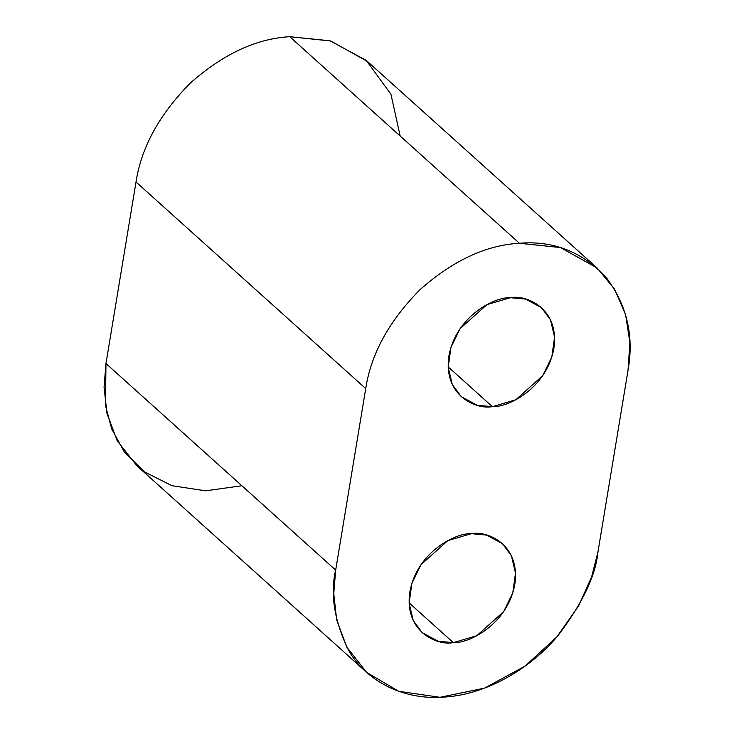 <?xml version="1.0" encoding="UTF-8"?>
<svg xmlns="http://www.w3.org/2000/svg" width="734" height="734" viewBox="0 0 734 734"><rect width="100%" height="100%" fill="white"/><g stroke="black" fill="none" stroke-linecap="round" stroke-linejoin="round"><path stroke-width="1.1" d="M597.091 267.974L367.385 61.408L330.75 41.003L289.719 36.7L519.415 243.266L560.446 247.569L597.091 267.974L614.578 289.132L625.607 314.73L629.873 342.512L628.038 370.248C634.24 335.466 626.744 304.271 605.559 276.663C581.686 251.588 552.968 240.458 519.415 243.266C486.027 245.138 452.906 260.588 420.077 289.618C389.139 320.877 371.028 353.861 365.725 388.57C371.028 353.861 389.139 320.877 420.077 289.618C452.906 260.588 486.027 245.138 519.415 243.266L289.719 36.7C256.322 38.572 223.209 54.022 190.372 83.052C159.443 114.311 141.323 147.295 136.019 182.004L365.725 388.57L136.019 182.004L105.971 363.532L335.677 570.098L365.725 388.57L335.677 570.098C330.006 593.879 334.245 620.496 348.384 649.948C363.669 677.776 399.681 700.722 444.29 697.071C488.725 694.502 533.269 665.931 558.235 635.286C582.567 603.146 595.824 575.309 597.99 551.766L628.038 370.248L597.99 551.766L591.622 576.906L578.686 605.807L556.959 636.782L525.159 666.077L484.559 688.097L440.024 697.3L398.7 691.29L366.624 672.362L346.852 647.232L336.667 619.918L333.75 593.65L335.677 570.098L105.971 363.532L136.019 182.004C141.323 147.295 159.443 114.311 190.372 83.052C223.209 54.022 256.322 38.572 289.719 36.7L330.025 40.783L366.238 60.399L390.947 94.264L400.177 136.029M510.405 297.72L486.945 304.601L460.09 328.667L450.942 347.402L448.208 367.275L452.3 384.524L461.31 396.755L477.302 405.296L492.376 406.636L448.19 366.908L492.376 406.636L515.837 399.755L542.692 375.689L551.83 356.953L554.574 337.08L550.482 319.831L541.472 307.61L525.471 299.059L510.405 297.72C526.113 294.462 559.813 308.262 553.849 348.512C546.463 388.873 507.359 407.755 492.376 406.636C476.669 409.893 442.969 396.103 448.924 355.843C456.319 315.492 495.422 296.609 510.405 297.72M471.338 533.701L447.878 540.582L421.022 564.648L411.875 583.383L409.141 603.256L413.233 620.505L422.243 632.736L438.244 641.277L453.309 642.617L409.122 602.88L453.309 642.617L476.77 635.736L503.625 611.67L512.772 592.934L515.507 573.061L511.414 555.812L502.405 543.582L486.403 535.04L471.338 533.701C487.046 530.443 520.745 544.233 514.782 584.493C507.396 624.854 468.292 643.736 453.309 642.617C437.602 645.874 403.902 632.084 409.856 591.824C417.251 551.473 456.355 532.59 471.338 533.701M241.89 485.752L205.584 490.817L171.949 485.706L144.286 471.769L124.211 451.777L111.669 428.858L105.485 405.544L105.971 363.532L104.054 387.084L106.962 413.352L117.146 440.666L136.919 465.796L366.624 672.362"/></g></svg>
